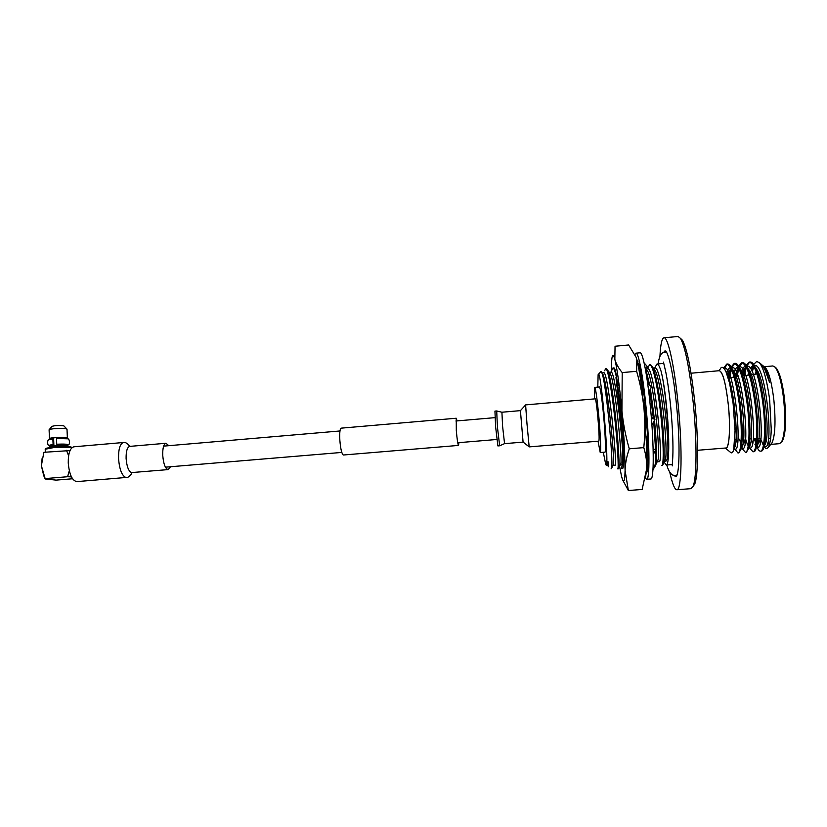 <?xml version="1.0" encoding="UTF-8"?>
<svg xmlns="http://www.w3.org/2000/svg" width="827" height="827" viewBox="0 0 827 827"><rect width="100%" height="100%" fill="white"/><g stroke="black" fill="none" stroke-linecap="round" stroke-linejoin="round"><path stroke-width="1.24" d="M616.218 374.486L614.885 370.062L613.345 367.943L613.944 367.881C614.544 367.86 615.298 370.051 616.218 374.486L620.519 406.233C623.703 437.101 624.623 469.56 622.473 468.506L621.677 468.578L622.845 458.22L621.077 421.532L615.97 377.536L620.519 406.233M646.414 442.962L646.683 468.795C646.941 461.942 645.99 454.881 643.799 447.624C645.081 434.413 645.153 421.532 644.026 409.003L646.414 442.962M623.103 480.745L628.355 490.514L625.088 470.501L624.416 444.761L621.925 410.885L622.214 372.584C618.503 368.129 616.043 363.725 614.843 359.363L615.05 346.244L628.623 344.983L636.201 357.419L637.028 360.376C639.55 370.806 641.876 387.015 644.026 409.003C642.786 396.474 640.315 383.904 636.625 371.292L636.852 360.024L636.201 357.419M619.588 466.304L621.49 476.073C623.568 484.26 624.767 482.41 625.088 470.501C625.253 463.606 626.649 456.37 629.275 448.803C625.605 436.139 623.155 423.507 621.925 410.885C619.547 385.982 617.19 368.811 614.843 359.363C613.241 353.563 612.197 353.977 611.711 360.593L611.473 370.972M622.421 464.567L622.597 465.219M628.355 490.514L642.134 489.46L646.683 468.795L645.38 478.606M622.214 372.584L636.625 371.292M629.275 448.803L643.799 447.624M636.749 359.332L640.377 369.855L644.812 400.392L647.779 437.772L646.104 436.77M635.012 354.359L635.953 353.16L640.067 352.788C642.744 351.795 647.562 376.523 650.539 408.445C654.126 445.402 654.054 480.001 650.766 478.998L646.642 479.319L645.463 478.192M635.953 353.16C638.516 352.188 643.22 376.905 646.197 408.817C649.764 445.763 649.805 480.332 646.642 479.319M652.968 469.602L655.015 466.418L653.134 466.49M647.779 467.214L646.735 467.4M654.643 451.945L656.349 449.981L653.123 448.927M646.838 460.949L648.151 459.44M648.182 454.147L646.807 455.749M647.706 437.731L648.027 465.89L646.807 464.598M656.349 449.981L653.216 452.596M651.924 425.181L654.994 419.175L651.325 417.346M646.983 425.564L645.587 428.293M654.994 419.175L651.418 418.472M648.792 392.194L651.469 386.809L647.624 383.201M643.406 402.728L644.915 402.108M643.757 392.06L642.579 395.182M644.812 400.392L643.179 400.609M645.287 368.687L647.272 366.516L644.099 362.846M639.809 374.683L640.956 373.442M640.377 369.855L639.188 370.982M647.892 465.756C647.582 470.118 647.065 472.579 646.342 473.137M638.537 367.364L638.63 365.999M639.364 366.144L638.258 365.927M637.441 362.133L637.999 361.399M637.958 364.5L639.054 364.717M733.994 448.027L737.942 452.979C741.55 453.547 742.636 428.893 739.183 403.069C735.668 378.508 731.513 365.513 726.726 364.087L723.677 367.984M737.942 452.979L738.852 452.907L741.002 449.216C742.915 439.757 742.615 424.344 740.124 402.987C738.025 387.46 735.358 376.078 732.122 368.821C730.53 365.503 729.042 363.901 727.636 364.004L726.726 364.087M727.191 364.118L724.307 368.687M742.615 449.123L745.437 452.379C749.21 452.938 750.451 428.241 746.967 402.398C743.411 377.825 739.162 364.831 734.211 363.425L731.171 367.002M730.644 368.522L728.907 377.836M745.437 452.379L746.347 452.307L748.673 448.389C750.647 438.817 750.389 423.465 747.908 402.325C745.82 387.005 743.142 375.696 739.865 368.387C738.191 364.914 736.609 363.229 735.12 363.342L734.211 363.425M734.676 363.435L731.688 367.953M731.326 369.183L729.796 377.712M749.924 448.337L752.952 451.78C756.881 452.317 758.276 427.6 754.762 401.736C751.174 377.143 746.822 364.149 741.716 362.753L738.645 366.123M737.963 367.994L736.247 376.678M752.952 451.78L753.862 451.707C754.834 451.645 755.671 450.26 756.354 447.541C758.39 437.865 758.173 422.576 755.713 401.653C753.635 386.55 750.947 375.313 747.629 367.963C745.871 364.314 744.207 362.557 742.625 362.671L741.716 362.753M742.17 362.764L739.638 366.93C749.851 363.508 758.493 450.022 750.203 447.996L748.735 448.12M738.79 368.16L737.126 376.688M757.232 447.531C758.369 450.033 759.444 451.242 760.468 451.17C764.572 451.707 766.112 426.949 762.577 401.074C758.948 376.461 754.503 363.466 749.221 362.081L746.13 365.265M745.292 367.488L743.649 375.262M761.388 451.097C762.432 451.035 763.321 449.568 764.055 446.694C766.153 436.914 765.978 421.677 763.517 400.992C761.471 386.085 758.762 374.941 755.413 367.55C753.562 363.725 751.805 361.875 750.13 361.999L749.221 362.081M749.676 362.092L746.647 366.092M746.264 367.167L744.476 375.654M734.459 447.676L735.017 449.195M734.479 444.792L735.027 446.642M739.638 439.189L740.878 444.12M741.54 446.291L742.377 448.565M741.788 444.151L742.501 446.415M749.097 446.26L749.738 447.924M749.365 444.337L749.975 446.135M754.42 438.744L756.023 444.409M756.653 446.156L757.108 447.262M755.32 438.713L756.291 442.321M756.943 444.419L758.059 447.304M725.227 448.048C729.135 450.973 730.882 428.686 728.329 404.641C725.537 381.412 722.322 370.124 718.673 370.765M726.695 449.195L730.034 451.955C731.699 453.765 732.939 452.865 733.735 449.226L735.048 430.588L733.146 403.783L729.579 383.108L725.889 371.416C723.408 367.002 721.578 366.144 720.4 368.842L718.859 370.641M725.424 448.141L726.923 449.495M770.774 444.378L779.489 443.675L781.587 441.918C784.895 434.578 785.609 420.581 783.738 399.937C781.763 383.263 778.941 372.388 775.271 367.312L772.904 365.947L764.2 366.712L765.606 367.891C769.193 372.905 771.973 383.862 773.948 400.754C775.829 421.636 775.168 435.715 771.963 442.983L770.795 444.357M762.07 365.058L763.745 366.34C765.802 368.935 767.745 374.269 769.544 382.343L764.861 369.545L761.739 364.676L759.724 363.001M753.821 366.32L752.27 372.026M771.963 442.983L768.49 447.045C770.206 442.983 771.115 437.018 771.229 429.141L769.699 400.557C769.451 397.291 767.311 383.966 765.43 377.174C763.672 370.434 761.708 365.648 759.517 362.826L756.736 361.409L753.635 364.428M753.728 366.165L753.511 366.94M691.041 373.215L719.304 370.703C722.798 372.005 725.796 383.325 728.298 404.661C730.665 427.021 729.331 448.41 725.848 447.996L697.574 450.281M775.106 367.126L776.357 368.222C779.944 373.163 782.704 383.749 784.627 399.979C786.446 420.064 785.743 433.689 782.507 440.853L781.463 442.135M654.994 367.405L656.989 364.004C658.23 363.942 659.626 366.454 661.166 371.54C665.838 389.62 669.839 439.209 667.792 454.571C667.368 458.84 666.717 461.011 665.849 461.104L664.567 461.197M664.133 462.128L666.221 465.043C669.27 465.746 669.684 437.948 666.769 408.528C665.177 392.515 663.306 380.193 661.166 371.54M649.619 364.666L650.518 364.593L652.979 367.622C655.883 375.044 658.581 388.845 661.062 409.014C663.936 432.914 664.867 456.928 663.605 463.223L662.665 465.322L661.765 465.394C664.071 466.201 663.688 438.444 660.122 409.086C657.134 383.759 652.555 363.87 649.619 364.666L647.789 367.86M650.415 388.917L654.374 418.865M654.508 420.137C656.545 442.445 657.083 457.062 656.121 463.978L655.294 465.901L654.395 465.973C655.387 465.777 655.79 460.722 655.604 450.798M649.712 390.334L653.382 418.369M653.712 421.677L655.584 449.723M644.678 402.222L645.918 412.249M643.799 402.656L646.445 426.618M647.314 437.493L648.089 454.261M647.624 465.467L647.045 466.562L647.841 466.5M605.653 368.635L606.532 368.553L607.938 370.558C610.212 377.319 612.6 391.44 615.112 412.931C618.017 437.979 619.537 462.81 618.958 467.627L618.606 468.816L617.728 468.888C618.958 469.777 617.583 442.238 614.192 413.014C611.318 387.801 607.649 367.922 605.653 368.635L604.661 370.713M693.036 486.41L694.628 484.24C698.319 476.414 698.619 440.016 694.907 403.38C691.331 370.02 687.175 348.973 682.42 340.238L680.487 338.357M669.756 472.155C672.31 483.692 674.667 489.563 676.817 489.749L691 488.664L693.067 486.328C696.81 478.368 697.099 440.967 693.284 403.287C689.604 368.976 685.356 347.361 680.538 338.439L678.109 336.486L663.947 337.798C661.848 338.357 660.515 344.528 659.946 356.334M676.817 489.749C681.665 490.98 682.657 449.34 678.171 404.579C674.481 365.979 667.906 336.496 663.947 337.798M673.798 475.143L675.535 476.641C679.556 477.582 680.332 443.065 676.651 406.264C673.623 374.476 668.185 349.904 664.877 350.937L663.419 352.705M598.045 441.215L600.247 452.534L604.951 452.152C605.984 452.627 605.364 434.723 603.638 415.909C601.911 397.89 600.516 388.245 599.43 386.964L594.727 387.377L594.458 398.903M600.247 452.534C601.208 453.01 600.516 435.126 598.8 416.312C597.094 398.314 595.729 388.669 594.727 387.377M598.51 425.233L597.611 414.575M606.139 464.722L607.297 465.777L608 461.6L608.548 466.728M608 461.6L607.297 465.777M613.252 465.301L615.081 465.156C617.79 468.092 608.093 369.39 603.669 372.76L601.88 372.915L603.09 374.714C607.545 384.751 614.657 457.517 613.51 464.309L613.107 465.146M611.081 468.837L611.742 467.979C613.262 459.771 606.057 382.436 601.963 373.122C601.332 371.375 600.826 371.034 600.433 372.078L598.479 374.362M603.317 452.286L605.715 464.371C610.15 475.163 600.671 363.394 598.117 374.786L597.797 387.108M653.454 368.294L654.963 368.149C660.359 364.717 669.312 433.348 667.792 454.571M646.032 368.956L647.603 368.811C654.333 365.224 664.071 464.423 659.088 461.642L657.165 461.786M645.959 372.439L648.616 384.131M642.083 390.995L642.703 394.934M607.938 370.558L610.522 374.197L609.148 372.264L610.957 372.098C614.73 368.749 623.134 440.677 622.834 459.636M622.721 463.533L622.39 464.567L620.405 464.609M611.835 370.227L612.952 367.974C614.347 368.16 616.043 374 618.048 385.485M653.516 368.387L655.511 371.22C661.683 383.635 668.061 449.454 665.487 459.264L663.605 463.223M646.083 369.018L647.965 371.695C653.919 383.8 660.401 450.601 658.013 460.019L656.121 463.978M610.522 374.197C615.247 384.596 622.255 456.37 620.881 463.616L620.56 464.722M612.952 367.974L614.265 368.067M639.84 374.848L643.416 393.497M645.556 368.397L649.753 385.196M769.544 382.343L765.533 370.527L763.548 367.167M756.054 371.457L755.413 374.135M758.638 438.61L760.147 443.014M764.076 446.632L765.781 442.952C769.482 430.815 765.037 384.886 757.749 370.961L755.051 366.816M753.562 365.854L752.777 365.761L750.12 368.201M748.538 372.636L747.98 375.169M751.185 438.837L752.591 443.231M756.405 447.324L758.09 443.789C761.719 431.88 757.181 385.144 749.986 371.395L747.329 367.353M745.902 366.485L745.261 366.433C743.928 366.568 742.77 368.139 741.767 371.158M743.742 439.065L745.044 443.396M748.755 448.007L750.42 444.606C753.955 432.945 749.345 385.403 742.243 371.83L739.617 367.891M738.253 367.126L737.756 367.105C736.443 367.229 735.296 368.873 734.324 372.016M733.549 375.169L733.177 377.236M736.319 439.292L737.498 443.479M741.126 448.668L742.77 445.422C746.212 434.02 741.509 385.651 734.51 372.274L731.936 368.439M730.634 367.777L730.272 367.767C728.887 367.912 727.708 369.803 726.747 373.453M735.131 446.229L733.735 449.226L735.131 446.229C738.48 435.085 733.683 385.909 726.799 372.729L725.041 369.783M760.509 438.558L763.404 445.526M764.014 446.89L765.244 446.787C774.227 448.761 765.575 362.102 754.658 365.596L754.4 365.617M750.709 371.282L750.42 372.336M755.847 445.557L754.906 444.192L755.795 445.887M756.519 446.828L757.718 447.397C766.35 449.392 757.708 362.805 747.143 366.268L746.771 366.299M746.037 366.723L743.69 370.765M743.401 371.695L742.501 375.489M745.603 439.013L747.577 444.978M738.449 367.488L735.482 374.538M741.116 448.73L742.698 448.606C750.647 450.643 742.015 364.211 732.143 367.601L731.585 367.757M730.882 368.263L728.794 372.543L727.853 376.698M733.931 448.348L735.203 449.206C742.811 451.273 734.19 364.903 724.659 368.263L724.007 368.325M768.49 447.045C766.898 449.03 765.513 448.968 764.324 446.859M759.517 362.826L756.736 361.409M752.632 366.981L751.65 370.723M769.513 444.409L767.652 442.972M766.247 440.657L765.264 438.413M769.451 444.595L767.611 443.117M766.226 440.791L765.213 438.486M597.9 417.656C596.794 405.985 595.916 399.71 595.264 398.831L525.61 404.899L526.975 423.682L529.177 446.89L598.851 441.142C599.399 439.53 599.079 431.704 597.9 417.656M520.421 410.637L501.917 412.228L502.599 426.318L504.563 443.644L523.088 442.114L520.421 410.637L525.6 404.972M497.378 426.577L496.717 410.978L494.939 411.112L495.611 426.732L497.895 445.929L499.642 445.784L497.378 426.577M52.866 438.796L53.093 444.544L53.858 444.699L53.631 438.961L49.031 439.675C47.232 439.302 47.077 445.743 49.248 445.65M53.093 444.544C49.796 444.967 48.597 445.381 49.527 445.794L51.191 446.084M66.253 445.04L56.732 444.223L56.494 438.475L67.607 438.817C69.861 438.413 70.099 445.267 68.145 444.916C67.876 444.13 64.082 443.903 56.732 444.223M66.263 445.484L68.145 444.916M53.858 444.699L51.171 445.629M71.835 447.81C68.176 447.087 61.994 447.035 53.279 447.665L45.206 449.237L45.34 452.173M49.806 447.231L49.785 446.776C48.576 445.784 63.555 444.802 66.987 445.639L67.711 446.063M50.902 439.085L50.892 438.703C49.878 437.814 62.449 436.987 65.343 437.752L65.964 438.134M50.602 439.147L49.465 438.765C48.255 437.71 63.224 436.728 66.646 437.638L67.369 437.938L66.284 438.548M49.465 438.62L49.093 429.813C48.958 428.706 63.059 427.89 66.284 428.81L67.008 429.285M49.217 429.668L51.915 426.412C54.634 425.491 58.479 425.274 63.452 425.75L63.958 425.998M45.402 449.04L46.157 448.265L53.652 446.797C62.449 446.177 68.3 446.27 71.194 447.066L71.411 447.262M72.538 478.761L56.143 480.115L45.247 478.988L41.371 465.694L43.831 476.083M70.016 450.581L43.862 452.297L41.371 465.694L42.136 458.292M66.501 450.343L68.61 455.718M69.303 470.77L67.597 476.724L71.442 476.879M44.896 478.616L67.597 476.724M123.492 442.497L73.903 446.797C70.078 447.903 68.196 453.289 68.248 462.944C69.303 474.481 72.166 480.704 76.849 481.614L125.89 477.479C121.92 475.794 119.47 469.519 118.561 458.675C118.416 448.968 120.06 443.572 123.492 442.497L125.456 442.631C127.327 443.468 128.702 444.719 129.581 446.404M168.749 445.681L165.969 443.262C163.653 444.058 162.578 448.1 162.743 455.398C163.519 464.112 165.338 468.847 168.201 469.591L170.538 466.748M457.062 420.902L456.246 418.235L341.127 428.159C339.897 428.872 339.473 432.935 339.856 440.357C340.631 449.247 341.809 454.126 343.401 455.005L458.551 445.412L458.902 442.652M456.246 418.235L456.308 430.474C457.083 439.478 457.827 444.45 458.551 445.412M129.415 446.415L129.736 446.394C127.203 447.2 125.993 451.242 126.107 458.509C126.789 466.604 128.588 471.297 131.524 472.589L168.201 469.591M165.421 467.172L341.789 452.431M457.734 442.745L496.831 439.478M163.643 446.125L339.969 430.97M455.894 421.005L494.98 417.645M653.237 454.271L656.018 450.353M652.741 418.731L653.268 418.834M638.93 369.493L639.312 365.699M666.727 465.001C669.157 472.879 672.144 476.311 675.669 475.298L676.931 475.06M670.769 407.618C672.64 428.603 673.312 445.102 672.785 457.135L672.248 465.89M670.759 407.525C669.177 390.664 666.5 374.776 665.311 370L663.45 362.092M666.521 352.261L665.239 352.24C661.579 351.847 659.222 355.744 658.158 363.901M760.468 451.17L761.378 451.097M765.606 367.891L763.745 366.34M761.739 364.676L759.506 362.815M776.357 368.222L775.271 367.312M734.903 439.333L735.999 439.302M742.139 439.116L743.638 439.075M749.831 438.879L751.267 438.837M757.522 438.651L760.819 438.548M765.223 438.413L766.557 438.372M768.469 438.31L770.64 438.248M663.605 363.404L656.989 364.004M682.42 340.238L680.538 338.439M603.09 374.714L601.963 373.122M613.51 464.309L611.742 467.979M694.628 484.24L693.067 486.328M618.958 467.627L620.881 463.616M645.608 368.346L647.965 371.695M652.979 367.622L655.511 371.22M672.175 464.567L666.221 465.043M764.861 369.545L765.533 370.527M765.781 442.952L764.055 446.694M757.749 370.961L755.413 367.55M758.09 443.789L756.354 447.541M749.986 371.395L747.629 367.963M750.42 444.606L748.673 448.389M742.243 371.83L739.865 368.387M742.77 445.422L741.002 449.216M734.51 372.274L732.122 368.821M726.799 372.729L725.889 371.416M756.364 447.5L757.718 447.397M731.533 367.653L732.143 367.601M733.704 449.33L735.203 449.206M751.288 370.041L752.436 367.612M756.571 446.59L757.005 447.211M743.773 370.909L745.137 368.005M748.973 446.973L749.582 447.852M736.247 371.778L737.839 368.408M741.374 447.355L742.16 448.482M728.794 372.543L730.551 368.821M730.644 377.588L734.128 377.102M735.048 376.978L736.299 376.802M745.706 375.489L749.303 374.982M751.361 374.693L756.901 373.928M782.507 440.853L781.587 441.918M501.906 412.239L496.686 410.967M504.563 443.644L499.632 445.774M523.098 442.083L529.146 446.818M51.191 446.125L51.16 445.288M71.194 447.066L71.939 447.717M63.855 425.895L66.873 429.027M67.369 437.938L67.008 429.141M66.274 445.526L66.232 444.688M67.731 446.508L67.7 445.929M129.736 446.394L165.969 443.262M131.803 472.62C132.217 473.737 127.958 478.233 126.459 477.499"/></g></svg>
